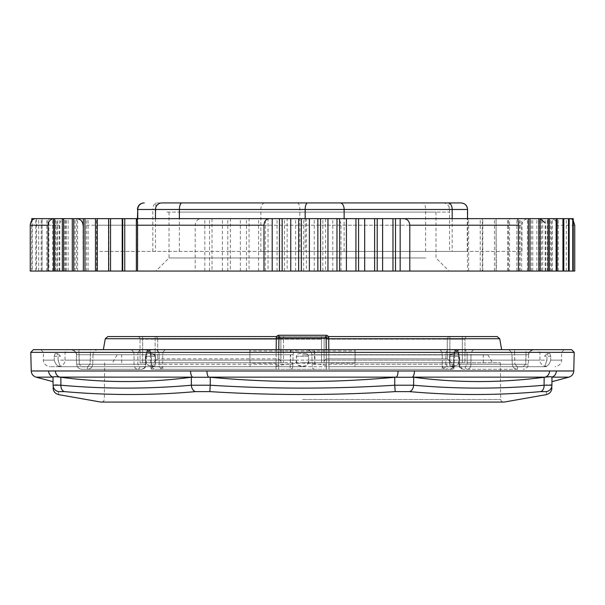 <?xml version="1.0" encoding="UTF-8"?>
<svg xmlns="http://www.w3.org/2000/svg" width="605" height="605" viewBox="0 0 605 605"><rect width="100%" height="100%" fill="white"/><g stroke="black" fill="none" stroke-linecap="round" stroke-linejoin="round"><path stroke-width="0.45" stroke-dasharray="3.02 2.27" d="M546.217 385.09L544.099 385.219C500.592 389.075 457.1 389.075 413.631 385.219L394.755 385.219C333.249 389.075 271.751 389.075 210.245 385.219L191.369 385.219A6.549 4.628 -95.1 0 0 195.536 391.617L209.837 391.617C271.615 395.473 333.385 395.473 395.163 391.617L409.464 391.617C453.183 395.473 496.864 395.473 540.507 391.617L546.436 391.617C546.489 395.473 546.489 395.473 546.436 391.617C546.489 395.473 546.489 395.473 546.436 391.617A6.549 6.542 -179.5 0 0 551.919 385.219C551.889 389.075 551.889 389.075 551.919 385.219M191.316 377.255L191.369 385.219C147.9 389.075 104.408 389.075 60.901 385.219L60.848 377.255C104.378 382.98 147.862 382.98 191.316 377.255L210.245 377.255C271.751 382.98 333.249 382.98 394.755 377.255L396.381 377.112A6.549 2.307 90 0 0 398.052 370.978L31.241 370.978M302.5 362.766L500.335 362.766L302.5 362.766M302.5 354.908L487.933 354.908L302.5 354.908M462.341 362.766L451.61 362.766L464.958 362.766L462.341 362.766L462.341 339.186L447.292 339.186A2.617 2.586 -90 0 1 449.878 336.562L467.582 336.562A2.617 2.617 0 0 0 464.958 339.186L464.958 362.766L464.958 339.186L462.341 339.186L464.958 339.186A2.617 2.617 0 0 1 467.582 336.562L326.738 336.562L449.878 336.562L449.878 339.186L462.341 339.186L462.341 362.766M451.61 362.766L283.503 362.766L451.61 362.766L447.292 358.841L326.314 358.841L447.292 358.841L451.61 362.766M283.503 362.766L142.659 362.766L283.503 362.766L283.503 336.562L326.738 336.562A2.617 2.617 0 0 0 324.121 339.186A2.617 2.617 0 0 1 326.738 336.562A2.617 2.617 0 0 0 324.121 339.186A2.617 2.617 0 0 1 326.738 336.562L278.262 336.562L283.503 336.562L283.503 339.186L280.879 339.186A2.617 2.617 0 0 0 278.262 336.562A2.617 2.617 0 0 1 280.879 339.186A2.617 2.617 0 0 0 278.262 336.562A2.617 2.617 0 0 1 280.879 339.186L280.879 362.766L280.879 361.056L278.686 358.841L280.879 361.056L280.879 362.766L280.879 339.186L280.879 361.056L280.879 339.186L278.686 339.186A2.617 0.424 -90 0 0 278.262 336.562L276.636 336.562L278.262 336.562A2.617 2.617 0 0 1 280.879 339.186L321.497 339.186L321.497 336.562L321.497 339.186L283.503 339.186L283.503 362.766M278.262 336.562A2.617 0.424 -90 0 1 278.686 339.186L142.659 339.186L142.659 362.766L140.042 362.766L142.659 362.766L142.659 336.562L155.122 336.562L137.418 336.562L142.659 336.562L142.659 339.186L140.042 339.186A2.617 2.617 0 0 0 137.418 336.562A2.617 2.617 0 0 1 140.042 339.186L140.042 362.766L140.042 339.186A2.617 2.617 0 0 0 137.418 336.562M326.367 369.315L326.095 337.855L328.712 337.855A2.617 2.617 0 0 0 326.095 335.253L278.905 335.253A2.617 2.617 0 0 0 276.288 337.855L278.905 337.855L278.633 369.315L328.991 369.315L328.938 363.136L328.991 369.315L328.969 366.698L58.481 366.698L546.519 366.698L328.969 366.698L328.817 349.667M326.118 337.87L278.882 337.87M276.636 336.562L328.364 336.562M497.136 336.562L107.864 336.562M302.5 366.698L49.965 366.698L302.5 366.698M296.389 360.149L296.972 363.877L297.864 365.125L302.492 366.282L306.259 365.677L307.476 364.777L308.611 360.149C310.471 368.498 294.544 368.528 296.389 360.149L296.533 355.392L297.569 354.091L299.324 353.6L297.471 354.152L296.389 356.216L308.611 356.216L307.431 354.091L305.676 353.6L307.529 354.152L308.611 356.216L296.389 356.216L296.389 360.149L155.198 360.149L155.417 364.323L155.198 356.216L155.198 360.149L296.389 360.149M145.313 360.149L146.463 363.877L149.39 365.821L154.146 366.154L155.061 365.677L155.417 364.323L154.91 365.821L152.725 366.282L148.974 365.677L147.34 364.777L145.555 361.994L145.313 356.216L147.658 353.6L152.8 353.6L147.658 353.6L152.8 353.6L155.198 356.216L152.8 353.6L147.658 353.6L145.313 356.216L145.313 360.149L58.05 360.149L60.145 366.282C57.498 366.494 55.539 364.452 54.276 360.149C55.524 364.437 57.483 366.486 60.145 366.282L58.05 360.149L58.05 356.216L57.097 353.6L55.131 353.6L57.846 353.6L57.097 353.6L58.05 356.216L60.47 356.216L58.05 356.216L58.05 360.149L145.313 360.149M459.687 360.149L458.537 363.877L457.161 365.125L452.29 366.282L449.939 365.677L449.802 360.149L449.666 365.125L450.09 365.821L452.275 366.282L456.026 365.677L457.66 364.777L459.445 361.994L459.687 356.216L457.342 353.6L452.2 353.6L457.342 353.6L452.2 353.6L449.802 356.216L449.802 360.149L449.802 356.216L452.2 353.6L457.342 353.6L459.687 356.216L459.687 360.149L546.95 360.149L544.855 366.282C547.502 366.494 549.461 364.452 550.724 360.149C549.476 364.437 547.517 366.486 544.855 366.282L546.95 360.149L546.95 356.216L547.903 353.6L549.869 353.6L547.154 353.6L547.903 353.6L546.95 356.216L544.53 356.216L546.95 356.216L546.95 360.149L459.687 360.149M276.288 337.855L276.009 369.315L276.062 363.136L250.031 363.136L249.82 350.976L355.18 350.976L354.969 363.136L355.203 349.667L537.346 349.667L67.654 349.667L249.797 349.667L249.842 352.284L65.03 352.284L539.97 352.284L355.158 352.284L355.203 349.667L355.112 354.727L453.856 354.727L453.115 369.315L328.991 369.315L328.712 337.855M453.115 369.315L276.009 369.315L276.062 363.136M314.94 364.263L314.025 349.667L306.614 349.667L314.887 349.667L314.94 364.263L453.372 364.263L453.856 354.727L454.733 354.643L311.847 354.727L312.18 364.263L311.847 354.727L442.263 354.727L442.247 364.263C442.482 367.348 443.662 369.035 445.779 369.315L449.704 369.315C451.837 369.035 453.062 367.348 453.372 364.263L454.242 364.301C454.484 366.698 452.971 368.369 449.704 369.315L445.779 369.315A2.617 1.853 -90 0 0 447.632 366.789L445.84 364.263L312.18 364.263L312.271 366.789L312.18 364.263M140.042 339.186L157.708 339.186A2.617 2.586 -90 0 0 155.122 336.562A2.617 2.586 -90 0 1 157.708 339.186L278.686 339.186L278.686 358.841L157.708 358.841L278.686 358.841L278.686 339.186L280.879 339.186M155.122 361.056L157.708 358.841L153.39 362.766L155.122 361.056L155.122 336.562L155.122 361.056M324.121 361.056L326.314 358.841L324.121 361.056L324.121 362.766L324.121 339.186L324.121 361.056M355.158 352.284L355.022 360.149L539.97 360.149L65.03 360.149L249.978 360.149L250.092 366.698L249.797 349.667L147.34 349.667A5.241 3.706 -90 0 1 151.038 354.727L159.145 354.727A5.241 3.706 -90 0 0 155.44 349.667A5.241 3.706 -90 0 1 159.145 354.727L162.737 354.727A5.241 3.494 90 0 1 166.231 349.667L147.643 349.667A5.241 3.501 90 0 1 151.144 354.727L150.267 354.643L151.038 354.727L151.651 366.789L150.978 368.611L151.719 369.315L276.009 369.315L151.885 369.315L151.144 354.727L290.68 354.727L290.113 369.315L159.221 369.315C161.346 369.035 162.518 367.348 162.753 364.263L162.737 354.727L162.753 369.315L159.16 366.789L159.145 354.727L162.737 354.727A5.241 3.494 -90 0 1 166.231 349.667L249.797 349.667L250.031 363.136M159.221 369.315L290.113 369.315L290.392 354.727L293.153 354.727A5.241 5.241 0 0 1 298.386 349.667L147.34 349.667A5.241 3.706 -90 0 1 151.038 354.727L150.267 354.643L151.144 354.727L151.628 364.263C151.946 367.348 153.163 369.035 155.296 369.315M146.228 364.293L146.69 354.757L146.228 364.293C145.888 367.318 144.376 368.99 141.699 369.315L81.94 369.315C78.839 369.035 77.092 367.348 76.691 364.263L76.343 354.727L76.691 364.263C77.092 367.348 78.839 369.035 81.94 369.315L141.699 369.315A2.617 1.853 -90 0 0 143.551 366.789L139.634 366.789L137.834 364.263L137.819 354.727L134.023 354.727L134.03 364.263C134.28 367.348 135.535 369.035 137.781 369.315C135.528 369.035 134.28 367.348 134.03 364.263L134.023 354.727L137.819 354.727A5.241 3.706 -90 0 1 141.525 349.667L90.417 349.667L90.417 354.727L93.034 354.727L92.716 364.263L93.034 354.727L90.417 354.727L90.417 349.667L78.96 349.667L79.308 364.263L78.96 354.727L76.343 354.727L78.96 354.727L78.96 349.667L71.11 349.667A5.241 5.233 90 0 1 76.343 354.727L134.023 354.727L76.343 354.727C76.956 352.685 75.209 350.998 71.103 349.667C75.224 351.029 76.971 352.707 76.336 354.712A5.241 5.233 -90 0 0 71.11 349.667L130.128 349.667A5.241 3.902 90 0 1 134.023 354.727A5.241 3.902 -90 0 0 130.128 349.667L141.525 349.667A5.241 3.706 -90 0 0 137.819 354.727L145.926 354.727L145.465 364.263L146.228 364.293L145.571 364.263L146.024 354.727L145.571 364.263C145.245 367.348 143.96 369.035 141.699 369.315C143.96 369.035 145.245 367.348 145.571 364.263L146.228 364.293L145.465 364.263L143.551 366.789M517.517 369.315L463.301 369.315L517.517 369.315C514.416 369.035 512.677 367.348 512.284 364.263C512.677 367.348 514.424 369.035 517.517 369.315L517.517 366.789L517.517 369.315M458.772 364.293L458.31 354.757L458.772 364.293L459.429 364.263L458.772 364.293C459.112 367.318 460.624 368.99 463.301 369.315C461.04 369.035 459.755 367.348 459.429 364.263C459.755 367.348 461.04 369.035 463.301 369.315A2.617 1.853 90 0 1 461.449 366.789L465.366 366.789L467.166 364.263L467.181 354.727L470.977 354.727L470.97 364.263C470.72 367.348 469.465 369.035 467.219 369.315C469.472 369.035 470.72 367.348 470.97 364.263L470.977 354.727L467.181 354.727A5.241 3.706 -90 0 0 463.475 349.667L474.872 349.667A5.241 3.902 90 0 0 470.977 354.727L528.657 354.727L528.309 364.263C527.908 367.348 526.161 369.035 523.06 369.315C526.161 369.035 527.908 367.348 528.309 364.263L528.657 354.727L526.04 354.727L525.692 364.263L523.06 366.789L517.517 366.789L523.06 366.789L525.692 364.263L526.04 354.727L528.657 354.727L470.977 354.727A5.241 3.902 -90 0 1 474.872 349.667L533.89 349.667A5.241 5.233 90 0 0 528.657 354.727C528.029 352.707 529.776 351.029 533.897 349.667C529.791 350.998 528.044 352.685 528.664 354.712A5.241 5.233 -90 0 1 533.89 349.667L526.04 349.667L526.04 354.727L511.966 354.727L512.284 364.263L511.966 354.727A5.241 5.233 -90 0 0 506.74 349.667L514.583 349.667L514.583 354.727L526.04 354.727L526.04 349.667L514.583 349.667L533.89 349.667L463.475 349.667A5.241 3.706 90 0 1 467.181 354.727L458.976 354.727L459.429 364.263L458.976 354.727A5.241 3.91 -90 0 0 455.066 349.667L506.74 349.667L455.066 349.667A5.241 3.91 90 0 1 458.976 354.727L459.074 354.727A5.241 3.706 -90 0 0 455.376 349.667A5.241 3.706 90 0 1 459.074 354.727L459.535 364.263L458.772 364.293L459.535 364.263L461.449 366.789M314.887 349.667L449.56 349.667A5.241 3.706 -90 0 0 445.855 354.727L445.84 366.789L442.247 369.315L442.263 354.727A5.241 3.494 90 0 0 438.769 349.667L457.66 349.667A5.241 3.706 -90 0 0 453.962 354.727L453.478 364.263L454.242 364.301L454.726 354.764M354.969 363.136L328.938 363.136M278.633 369.315L276.009 369.315L276.183 349.667M355.022 360.149L354.908 366.698L355.112 354.727L442.263 354.727A5.241 3.494 -90 0 0 438.769 349.667L314.025 349.667M445.84 366.789L453.349 366.789L454.022 368.611L453.281 369.315M87.483 369.315C90.584 369.035 92.323 367.348 92.716 364.263L90.1 364.263L92.716 364.263C92.323 367.348 90.576 369.035 87.483 369.315L87.483 366.789L81.94 366.789L79.308 364.263L81.94 366.789L87.483 366.789L87.483 369.315M571.596 349.667L33.404 349.667M53.013 377.255L53.058 377.112A6.549 6.133 90 0 1 48.627 370.978M573.759 370.978L414.448 370.978A6.549 2.707 -90 0 1 412.497 377.112L413.684 377.255C457.138 382.98 500.622 382.98 544.152 377.255L545.347 377.104M192.208 377.149L59.736 377.112A6.549 5.967 90 0 1 55.426 370.978M192.503 377.112A6.549 2.707 90 0 1 190.552 370.978M208.619 377.112A6.549 2.307 90 0 1 206.948 370.978M549.574 370.978A6.549 5.967 -90 0 1 545.264 377.112M396.381 377.112L412.497 377.112M414.448 370.978L398.052 370.978M314.887 369.315A2.617 2.617 0 0 1 312.271 366.789M292.729 366.789L292.82 364.263L292.729 366.789A2.617 2.617 0 0 1 290.113 369.315M290.975 349.667L290.68 354.727L293.153 354.727L292.82 364.263L159.16 364.263L157.368 366.789L153.443 366.789L151.522 364.263L150.758 364.301L290.06 364.263M467.166 364.263L528.309 364.263L467.166 364.263L467.181 354.727L459.074 354.727L459.535 364.263M467.219 369.315A2.617 1.853 90 0 1 465.366 366.789M453.478 364.263L451.557 366.789A2.617 1.853 90 0 1 449.704 369.315M512.284 364.263L459.429 364.263L512.284 364.263M137.834 364.263L76.691 364.263L137.834 364.263L137.819 354.727L145.926 354.727A5.241 3.706 -90 0 1 149.624 349.667L149.624 349.667A5.241 3.706 -90 0 0 145.926 354.727L145.465 364.263M137.781 369.315A2.617 1.853 -90 0 0 139.634 366.789M324.121 362.766L324.121 339.186L324.121 362.766M311.847 354.727A5.241 5.241 44 0 0 306.614 349.667A5.241 5.241 0 0 1 311.847 354.727M453.349 366.789L453.962 354.727A5.241 3.706 90 0 1 457.66 349.667L457.357 349.667A5.241 3.501 90 0 0 453.856 354.727A5.241 3.501 -90 0 1 457.357 349.667L355.203 349.667L355.18 350.976M290.113 349.667L290.392 354.727L151.144 354.727A5.241 3.501 -90 0 0 147.643 349.667L298.386 349.667A5.241 5.241 0 0 0 293.153 354.727L292.82 364.263M93.034 354.727A5.241 5.233 90 0 1 98.26 349.667L149.934 349.667L98.26 349.667A5.241 5.233 -90 0 0 93.034 354.727L146.024 354.727A5.241 3.91 90 0 1 149.934 349.667A5.241 3.91 -90 0 0 146.024 354.727L93.034 354.727M249.978 360.149L249.842 352.284M445.84 364.263L445.855 354.727A5.241 3.706 90 0 1 449.56 349.667L249.797 349.667L249.82 350.976M302.5 349.667L40.792 349.667L302.5 349.667M302.5 352.284L561.584 352.284L302.5 352.284M305.676 353.6L299.324 353.6L305.676 353.6M54.276 356.216L55.131 353.6L57.846 353.6L55.131 353.6L54.276 356.216L60.47 356.216L54.276 356.216L54.276 360.149L54.276 356.216M550.724 356.216L549.869 353.6L547.154 353.6L549.869 353.6L550.724 356.216L544.53 356.216L550.724 356.216L550.724 360.149L550.724 356.216M504.131 402.075L100.869 402.075M53.081 385.219C53.111 389.075 53.111 389.075 53.081 385.219A6.549 6.542 179.5 0 0 58.564 391.617C58.511 395.473 58.511 395.473 58.564 391.617C58.511 395.473 58.511 395.473 58.564 391.617L64.493 391.617C108.136 395.473 151.817 395.473 195.536 391.617M58.874 385.098L57.967 385.052M55.108 384.969L53.467 385.052M60.901 385.219A6.549 4.621 -84.9 0 0 64.493 391.617M210.245 377.255L209.837 391.617M394.755 377.255L395.163 391.617M413.684 377.255L413.631 385.219A6.549 4.628 -84.9 0 1 409.464 391.617M544.152 377.255L544.099 385.219A6.549 4.621 -95.1 0 1 540.507 391.617M549.892 384.969L547.033 385.052M276.039 366.138C293.765 362.13 311.409 362.13 328.961 366.138M308.611 360.149L308.611 356.216L308.611 360.149L449.802 360.149L308.611 360.149M514.583 349.667L506.74 349.667A5.241 5.233 90 0 1 511.966 354.727L514.583 354.727L514.9 364.263L514.583 349.667M55.047 376.733L58.458 376.96M556.373 370.978A6.549 6.133 -90 0 1 551.942 377.112L568.904 377.149M549.953 376.733L551.737 376.953M166.957 212.098L449.235 212.098L166.957 212.098M260.868 251.4L467.574 251.4L260.868 251.4L260.868 209.481L152.815 209.481A6.549 3.985 90 0 1 156.801 202.925L449.235 202.925L449.235 212.098M179.201 212.098L435.978 212.098L179.201 212.098M517.449 218.647L136.359 218.647M272.197 218.647L400.162 218.647M99.787 251.4L521.949 251.4L99.787 251.4M529.942 218.647L527.416 218.647L529.942 218.647M540.189 218.647L536.869 218.647L540.189 218.647M549.272 218.647L545.188 218.647L549.272 218.647M557.16 218.647L552.32 218.647L557.16 218.647M563.807 218.647L558.233 218.647L563.807 218.647M569.176 218.647L562.9 218.647L569.176 218.647M573.245 218.647L566.303 218.647L571.226 219.018L573.245 220.621M30.25 271.055L556.94 271.055L556.94 225.204C556.577 221.226 554.551 219.04 550.837 218.647L569.479 218.647M550.837 218.647L547.17 218.647L551.45 218.647L551.45 271.055M550.3 271.055L550.3 218.647L551.45 218.647M550.3 218.647L539.161 218.647L542.677 218.647L542.677 271.055M541.354 271.055L541.354 218.647L542.677 218.647M541.354 218.647L529.995 218.647L532.725 218.647L532.725 271.055M531.25 271.055L531.25 218.647L532.725 218.647M531.25 218.647L519.725 218.647L521.661 218.647L521.661 271.055M520.028 271.055L520.028 218.647L521.661 218.647M520.028 218.647L508.397 218.647L509.523 218.647L509.523 271.055M507.746 271.055L507.746 218.647L509.523 218.647M507.746 218.647L496.062 218.647L496.372 271.055M494.459 271.055L494.459 218.647L496.372 218.647M494.459 218.647L482.283 218.647L482.283 271.055M480.249 271.055L480.249 218.647L482.283 218.647M480.249 218.647L468.194 218.647C467.741 219.033 467.499 221.218 467.453 225.204L467.453 271.055M341.023 271.055L341.023 225.204C340.721 221.226 339.012 219.04 335.896 218.647L468.194 218.647M335.896 218.647L325.535 218.647L325.535 271.055M322.858 271.055L322.858 218.647L325.535 218.647M322.858 218.647L306.349 218.647L306.349 271.055M303.665 271.055L303.665 218.647L306.349 218.647M303.665 218.647L287.148 218.647L287.148 271.055M284.471 271.055L284.471 218.647L287.148 218.647M284.471 218.647L268.03 218.647L268.03 271.055M265.368 271.055L265.368 218.647L268.03 218.647M265.368 218.647L249.071 218.647L249.071 271.055M246.439 271.055L246.439 218.647L249.071 218.647M246.439 218.647L230.369 218.647L230.369 271.055M227.79 271.055L227.79 218.647L230.369 218.647M227.79 218.647L212.03 218.647L212.03 271.055M209.496 271.055L209.496 218.647L212.03 218.647M209.496 218.647L201.215 218.647C197.57 219.033 195.566 221.218 195.203 225.204L195.203 271.055M86.583 271.055L86.583 225.204C86.644 221.226 86.969 219.04 87.551 218.647L201.215 218.647M87.551 218.647L76.578 218.647L76.578 271.055M75.058 271.055L75.058 218.647L76.578 218.647M75.058 218.647L66.179 218.647L66.179 271.055M64.811 271.055L64.811 218.647L66.179 218.647M64.811 218.647L56.923 218.647L56.923 271.055M55.728 271.055L55.728 218.647L56.923 218.647M55.728 218.647L48.869 218.647L48.869 271.055M47.84 271.055L47.84 218.647L48.869 218.647M52.68 271.055L52.68 218.647L42.047 218.647L42.047 271.055M41.193 271.055L41.193 218.647L42.047 218.647M41.193 218.647L46.767 218.647L36.497 218.647L36.497 271.055M35.824 271.055L35.824 218.647L36.497 218.647M35.824 218.647L42.1 218.647L32.239 218.647L32.239 271.055M31.755 218.647L32.239 218.647M38.697 271.055L38.697 218.647L35.521 218.647M54.163 218.647L65.953 218.647L53.55 218.685M62.323 218.647L65.839 218.647L62.323 218.647M72.275 218.647L75.005 218.647L72.275 218.647M83.339 218.647L85.275 218.647L83.339 218.647M95.477 218.647L96.603 218.647L95.477 218.647M425.799 257.957L169.022 257.957L425.799 257.957M437.899 271.055L155.916 271.055L437.899 271.055M95.477 271.055L96.603 271.055L95.477 271.055M83.339 271.055L85.275 271.055L83.339 271.055M72.275 271.055L75.005 271.055L72.275 271.055M62.323 271.055L65.839 271.055L62.323 271.055M53.55 271.055L57.83 271.055L53.55 271.055M48.06 271.055L59.396 271.055L48.06 271.055M556.94 271.055L574.75 271.055M573.245 271.055L566.303 271.055L573.245 271.055M569.176 271.055L562.9 271.055L569.176 271.055M563.807 271.055L558.233 271.055L563.807 271.055M557.16 271.055L552.32 271.055L557.16 271.055M549.272 271.055L545.188 271.055L549.272 271.055M540.189 271.055L536.869 271.055L540.189 271.055M529.942 271.055L527.416 271.055L529.942 271.055M518.417 271.055L516.867 271.055L518.417 271.055M516.867 271.055L516.867 218.647M156.801 202.925L449.235 202.925M547.17 271.055L547.17 218.647M539.161 271.055L539.161 218.647M529.995 271.055L529.995 218.647M519.725 271.055L519.725 218.647M508.397 271.055L508.397 218.647M496.062 271.055L496.062 218.647M482.79 271.055L482.79 218.647M468.641 271.055L468.641 218.647M332.803 271.055L332.803 218.647M108.938 271.055L108.938 218.647M96.603 271.055L96.603 218.647M85.275 271.055L85.275 218.647M75.005 271.055L75.005 218.647M65.839 271.055L65.839 218.647M57.83 271.055L57.83 218.647M31.755 271.055L31.755 220.621M42.1 271.055L42.1 218.647M46.767 271.055L46.767 218.647M59.812 271.055L59.812 218.647M68.131 271.055L68.131 218.647M77.584 271.055L77.584 218.647M88.133 271.055L88.133 218.647M204.838 271.055L204.838 218.647M222.39 271.055L222.39 218.647M240.329 271.055L240.329 218.647M258.577 271.055L258.577 218.647M277.037 271.055L277.037 218.647M295.626 271.055L295.626 218.647M314.245 271.055L314.245 218.647M566.303 271.055L566.303 218.647M562.9 271.055L562.9 218.647M558.233 271.055L558.233 218.647M552.32 271.055L552.32 218.647M545.188 271.055L545.188 218.647M536.869 271.055L536.869 218.647M527.416 271.055L527.416 218.647M278.905 337.855L278.905 335.253M326.095 337.855L326.095 335.253M462.341 336.562L462.341 339.186L462.341 336.562M326.314 339.186A2.617 0.424 -90 0 1 326.738 336.562A2.617 0.424 -90 0 0 326.314 339.186L447.292 339.186L326.314 339.186L326.314 358.841L326.314 339.186M449.878 336.562L449.878 361.056L449.878 339.186L447.292 339.186L447.292 358.841L447.292 339.186A2.617 2.586 -90 0 1 449.878 336.562M326.738 336.562A2.617 2.617 0 0 0 324.121 339.186M328.719 338.732L276.281 338.732M105.285 338.732L499.715 338.732M54.276 360.149L43.416 360.149L54.276 360.149M550.724 360.149L561.584 360.149L550.724 360.149M157.708 339.186L157.708 358.841L157.708 339.186M145.571 364.263L92.716 364.263L145.571 364.263M511.966 354.727L458.976 354.727L511.966 354.727M151.651 366.789L159.16 366.789M30.787 352.352L574.213 352.352M36.096 377.149L53.036 377.149M412.791 377.149L544.999 377.149M209.012 377.149L395.988 377.149M445.855 354.727L453.962 354.727L445.855 354.727M451.557 366.789L447.632 366.789M517.517 366.789L514.9 364.263L517.517 366.789M159.16 364.263L159.145 354.727L151.038 354.727L151.522 364.263M78.96 354.727L90.417 354.727L90.1 364.263L87.483 366.789L90.1 364.263L90.417 354.727L78.96 354.727M321.497 339.186L321.497 362.766L321.497 339.186M326.345 366.698L326.201 349.667M278.799 349.667L278.655 366.698M155.198 356.216L145.313 356.216L155.198 356.216M449.802 356.216L459.687 356.216L449.802 356.216M302.5 399.474L500.653 399.474L302.5 399.474M99.787 225.204L521.949 225.204L99.787 225.204M152.815 251.4L152.815 209.481L137.426 209.481M137.758 251.4L137.758 218.647M425.61 251.4L425.61 209.481L260.868 209.481A6.549 3.985 90 0 1 264.854 202.925M297.327 202.925A6.549 2.511 90 0 1 299.838 209.481L299.838 251.4M467.242 251.4L467.242 209.481L425.61 209.481A6.549 2.511 90 0 0 423.099 202.925M443.026 202.925A6.549 6.496 90 0 1 449.523 209.481L449.523 251.4M574.75 225.204L556.94 225.204M467.453 225.204L341.023 225.204M460.745 202.925A6.549 6.496 -90 0 1 467.242 209.481L467.574 209.481M452.185 218.647L452.185 251.4M305.162 218.647L305.162 251.4M344.132 251.4L344.132 218.647M155.477 218.647L155.477 251.4M179.39 251.4L179.39 218.647M195.203 225.204L86.583 225.204M48.06 225.204L59.396 225.204L48.06 225.204M483.304 362.766L483.304 354.908M121.696 362.766L121.696 354.908M40.792 349.667L43.416 352.284L43.416 360.149C43.167 359.733 42.993 365.496 49.965 366.698M564.208 349.667L561.584 352.284L561.584 360.149C561.833 359.733 562.007 365.496 555.035 366.698M58.481 366.698C65.461 365.496 65.279 359.733 65.03 360.149L65.03 352.284L67.654 349.667M546.519 366.698C539.539 365.496 539.72 359.733 539.97 360.149L539.97 352.284L537.346 349.667M454.022 368.611L454.733 354.643C454.166 352.594 455.905 350.938 459.929 349.667C455.89 350.953 454.151 352.609 454.718 354.643M150.274 354.764L150.758 364.301M150.282 354.643C150.849 352.609 149.11 350.953 145.071 349.667C149.095 350.938 150.834 352.594 150.282 354.643L150.978 368.611M146.682 354.659C146.115 352.624 147.854 350.96 151.9 349.667C147.854 350.96 146.115 352.624 146.682 354.659M155.417 356.216L155.417 364.323L155.417 356.216L154.661 354.379L152.8 353.6L154.661 354.379L155.417 356.216M60.47 356.216L57.846 353.6L60.47 356.216M449.583 356.216L449.583 364.323L449.583 356.216L450.339 354.379L452.2 353.6L450.339 354.379L449.583 356.216M544.53 356.216L547.154 353.6L544.53 356.216M500.335 362.766L500.653 399.474L501.416 401.296L503.277 402.075M104.665 362.766L104.347 399.474L103.584 401.296L101.723 402.075M117.068 354.908L112.53 362.766M487.933 354.908L492.47 362.766M458.318 354.659C458.885 352.624 457.146 350.96 453.1 349.667C457.146 350.96 458.885 352.624 458.318 354.659M155.765 202.925L155.765 212.098M521.949 251.4L521.949 225.204C522.342 221.218 524.52 219.04 528.505 218.647M83.051 225.204L83.051 251.4M169.022 212.098L169.022 257.957L155.916 271.055M435.978 212.098L435.978 257.957L449.084 271.055M137.426 251.4L137.426 218.647M545.604 271.055L545.604 225.204L545.188 222.905M540.189 218.745L539.047 218.647M467.574 251.4L467.574 218.647M59.396 271.055L59.396 225.204C59.789 221.218 61.967 219.04 65.953 218.647"/><path stroke-width="0.91" d="M551.987 381.679L568.904 377.149L551.964 377.149L551.919 385.219C551.889 389.075 551.889 389.075 551.919 385.219A6.549 6.542 0.5 0 1 546.436 391.617L540.507 391.617A6.549 4.621 -95.1 0 0 544.099 385.219L551.919 385.219L551.942 377.112C551.51 376.605 549.287 376.605 545.264 377.112L544.152 377.255C500.622 382.98 457.138 382.98 413.684 377.255L394.755 377.255C333.249 382.98 271.751 382.98 210.245 377.255L191.316 377.255C147.862 382.98 104.378 382.98 60.848 377.255L60.001 377.149L60.848 377.255L60.901 385.219L58.874 385.098M326.095 335.253L326.095 337.855L328.712 337.855A2.617 2.617 0 0 0 326.095 335.253L278.905 335.253A2.617 2.617 0 0 0 276.288 337.855L278.905 337.855L278.799 349.667M155.122 336.562L276.636 336.562L155.122 336.562M328.364 336.562L497.136 336.562L499.715 338.732L328.719 338.732M276.281 338.732L105.285 338.732L107.864 336.562L276.636 336.562M551.987 377.255C551.942 382.98 551.942 382.98 551.987 377.255C551.942 382.98 551.942 382.98 551.987 377.255M276.183 349.667L276.288 337.855M328.712 337.855L328.817 349.667M302.5 349.667L571.596 349.667L574.213 352.352L30.787 352.352L33.404 349.667L302.5 349.667M192.208 377.149L59.736 377.112C55.705 376.605 53.482 376.605 53.058 377.112L53.013 377.255C53.058 382.98 53.058 382.98 53.013 377.255C53.058 382.98 53.058 382.98 53.013 377.255L53.081 385.219C53.111 389.075 53.111 389.075 53.081 385.219L53.013 377.255M192.503 377.112A6.549 2.707 -90 0 1 190.552 370.978L206.948 370.978A6.549 2.307 90 0 0 208.619 377.112M206.948 370.978L398.052 370.978A6.549 2.307 90 0 1 396.381 377.112M53.058 377.112A6.549 6.133 -90 0 1 48.627 370.978L190.552 370.978M53.467 385.052L53.081 385.219A6.549 6.542 -0.5 0 0 58.564 391.617L64.493 391.617C108.136 395.473 151.817 395.473 195.536 391.617L209.837 391.617C271.615 395.473 333.385 395.473 395.163 391.617L409.464 391.617C453.183 395.473 496.864 395.473 540.507 391.617L540.575 391.609M58.511 394.604L100.869 402.075L504.131 402.075L546.489 394.604M395.163 391.617L394.755 385.219L413.631 385.219L413.684 377.255M195.536 391.617A6.549 4.628 -95.1 0 1 191.369 385.219L210.245 385.219L210.245 377.255M409.464 391.617A6.549 4.628 -84.9 0 0 413.631 385.219C457.1 389.075 500.592 389.075 544.099 385.219L544.152 377.255M57.967 385.052L55.108 384.969M551.533 385.052L549.892 384.969M547.033 385.052L546.217 385.09M53.081 385.219L60.901 385.219C104.408 389.075 147.9 389.075 191.369 385.219L191.316 377.255M398.052 370.978L549.574 370.978A6.549 5.967 90 0 1 545.264 377.112M549.574 370.978L556.373 370.978A6.549 6.133 90 0 1 551.942 377.112M414.448 370.978A6.549 2.707 90 0 1 412.497 377.112M58.458 376.96L59.736 377.112A6.549 5.967 -90 0 1 55.426 370.978M53.263 376.953L55.047 376.733M545.347 377.104L549.953 376.733M64.493 391.617A6.549 4.621 -84.9 0 1 60.901 385.219M209.837 391.617L210.245 385.219C271.751 389.075 333.249 389.075 394.755 385.219L394.755 377.255M573.245 220.621L574.75 225.204L574.75 271.055L518.417 271.055L518.417 225.204C518.356 221.226 518.031 219.04 517.449 218.647L403.785 218.647C407.43 219.033 409.434 221.218 409.797 225.204L409.797 271.055L136.359 271.055L136.359 218.647L136.806 218.647C137.259 219.033 137.501 221.218 137.547 225.204L137.547 271.055M263.977 271.055L263.977 225.204C264.279 221.226 265.988 219.04 269.104 218.647L136.806 218.647M461.025 202.925L161.974 202.925A6.549 6.496 90 0 0 155.477 209.481L467.574 209.481C467.189 205.503 465.003 203.318 461.025 202.925L161.974 202.925M136.359 271.055L124.751 271.055L124.751 218.647L279.465 218.647L279.465 271.055M395.504 271.055L395.504 218.647L528.422 218.647L528.422 271.055M529.942 271.055L529.942 218.647L528.422 218.647M529.942 218.647L538.821 218.647L538.821 271.055M540.189 271.055L540.189 218.647L538.821 218.647M540.189 218.647L548.077 218.647L548.077 271.055M549.272 271.055L549.272 218.647L548.077 218.647M549.272 218.647L556.131 218.647L556.131 271.055M557.16 271.055L557.16 218.647L556.131 218.647M557.16 218.647L562.952 218.647L562.952 271.055M563.807 271.055L563.807 218.647L562.952 218.647M563.807 218.647L568.503 218.647L568.503 271.055M569.176 271.055L569.176 218.647L568.503 218.647M569.176 218.647L572.761 218.647L572.761 271.055M573.245 271.055L573.245 218.647L572.761 218.647M47.84 218.647L52.68 218.647M31.755 220.621L31.755 218.647L38.697 218.647M124.751 271.055L54.7 271.055L54.7 218.647L35.521 218.647C32.322 219.033 30.568 221.218 30.25 225.204L30.25 271.055L48.06 271.055L48.06 225.204C48.423 221.226 50.449 219.04 54.163 218.647M54.7 218.647L62.323 218.647L62.323 271.055M63.646 271.055L63.646 218.647L62.323 218.647M63.646 218.647L72.275 218.647L72.275 271.055M73.749 271.055L73.749 218.647L72.275 218.647M73.749 218.647L83.339 218.647L83.339 271.055M84.972 271.055L84.972 218.647L83.339 218.647M84.972 218.647L95.477 218.647L95.477 271.055M97.254 271.055L97.254 218.647L95.477 218.647M97.254 218.647L108.628 218.647L108.628 271.055M110.541 271.055L110.541 218.647L108.628 218.647M110.541 218.647L122.717 218.647L122.717 271.055M124.751 218.647L122.717 218.647M269.104 218.647L272.197 218.647L272.197 271.055M282.142 271.055L282.142 218.647L279.465 218.647M282.142 218.647L298.651 218.647L298.651 271.055M301.335 271.055L301.335 218.647L298.651 218.647M301.335 218.647L317.852 218.647L317.852 271.055M320.529 271.055L320.529 218.647L317.852 218.647M320.529 218.647L336.97 218.647L336.97 271.055M339.632 271.055L339.632 218.647L336.97 218.647M339.632 218.647L355.929 218.647L355.929 271.055M358.561 271.055L358.561 218.647L355.929 218.647M358.561 218.647L374.631 218.647L374.631 271.055M377.21 271.055L377.21 218.647L374.631 218.647M377.21 218.647L392.97 218.647L392.97 271.055M395.504 218.647L392.97 218.647M400.162 271.055L400.162 218.647L403.785 218.647M54.7 271.055L48.06 271.055M518.417 271.055L409.797 271.055M290.755 271.055L290.755 218.647M309.374 271.055L309.374 218.647M327.963 271.055L327.963 218.647M346.423 271.055L346.423 218.647M364.671 271.055L364.671 218.647M382.61 271.055L382.61 218.647M122.21 271.055L122.21 218.647M53.55 218.647L53.55 271.055M278.882 337.87L278.905 335.253M326.201 349.667L326.118 337.87M326.095 337.855L278.905 337.855M53.036 377.149L36.096 377.149L53.013 381.679M395.988 377.149L209.012 377.149M544.999 377.149L412.791 377.149M36.096 377.149C33.116 376.159 31.498 374.109 31.241 370.978L48.627 370.978M556.373 370.978L573.759 370.978L574.213 352.352M409.797 225.204L518.417 225.204M137.547 225.204L263.977 225.204M137.426 218.647L137.758 209.481A6.549 6.496 -90 0 1 144.255 202.925M181.901 202.925A6.549 2.511 90 0 0 179.39 209.481L179.39 218.647M307.673 202.925A6.549 2.511 90 0 0 305.162 209.481L305.162 218.647M137.758 218.647L137.758 209.481L155.477 209.481L155.477 218.647M448.199 202.925A6.549 3.985 90 0 1 452.185 209.481L452.185 218.647M340.146 202.925A6.549 3.985 90 0 1 344.132 209.481L344.132 218.647M30.25 225.204L48.06 225.204M546.474 394.513C549.801 393.658 551.609 391.526 551.896 388.115M105.285 338.732L103.357 349.667M499.715 338.732L501.643 349.667M31.241 370.978L30.787 352.352M568.904 377.149C571.884 376.159 573.502 374.109 573.759 370.978M58.526 394.513C55.199 393.658 53.391 391.526 53.104 388.115M83.051 225.204C82.658 221.218 80.48 219.04 76.495 218.647M137.426 209.481C137.811 205.503 139.997 203.318 143.975 202.925M545.188 222.905L540.189 218.745M467.574 218.647L467.574 209.481"/></g></svg>

